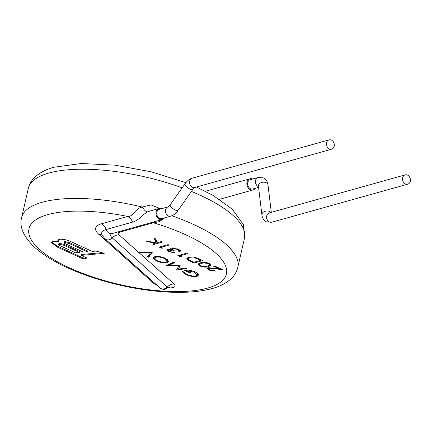<?xml version="1.0" encoding="UTF-8"?>
<svg xmlns="http://www.w3.org/2000/svg" width="432" height="432" viewBox="0 0 432 432"><rect width="100%" height="100%" fill="white"/><g stroke="black" fill="none" stroke-linecap="round" stroke-linejoin="round"><path stroke-width="0.65" d="M407.479 175.106A4.822 3.861 74.4 0 0 405.167 174.884A4.822 3.861 74.4 0 0 402.532 179.161A4.822 3.861 74.4 0 0 405.454 183.956A4.822 3.861 74.4 0 0 407.765 184.172A4.822 3.861 74.4 0 0 410.4 179.901A4.822 3.861 74.4 0 0 407.479 175.106M258.401 185.825L258.417 186.035A4.822 3.262 173.1 0 1 260.912 182.736A4.822 3.262 173.1 0 1 266.134 182.677A4.822 3.262 173.1 0 1 267.991 184.88C267.548 181.516 266.009 179.183 263.385 177.881L258.066 177.53L250.252 179.712A4.822 3.861 74.4 0 0 247.617 183.989A4.822 3.861 74.4 0 0 250.538 188.784A4.822 3.861 74.4 0 0 252.85 189L258.579 187.396M331.403 140.108A4.822 3.861 74.4 0 0 329.092 139.887A4.822 3.861 74.4 0 0 326.457 144.158A4.822 3.861 74.4 0 0 329.378 148.959A4.822 3.861 74.4 0 0 331.69 149.175A4.822 3.861 74.4 0 0 334.325 144.904A4.822 3.861 74.4 0 0 331.403 140.108M170.716 216.167A4.822 3.861 74.4 0 1 168.404 215.951A4.822 3.861 74.4 0 1 165.483 211.167A4.822 3.861 74.4 0 1 168.097 206.885L159.381 209.326A4.822 3.861 74.4 0 0 156.746 213.597A4.822 3.861 74.4 0 0 159.662 218.398A4.822 3.861 74.4 0 0 161.978 218.614L170.716 216.167C173.507 215.309 175.948 213.381 178.043 210.395L192.775 189.518L194.848 187.466M252.715 179.026A5.789 4.628 74.4 0 0 249.993 178.783A5.789 4.628 74.4 0 0 246.985 182.255A5.789 4.628 74.4 0 0 248.341 188.066A5.789 4.628 74.4 0 0 253.109 189.929A5.789 4.628 74.4 0 0 255.317 188.314M161.843 208.634A5.789 4.628 74.4 0 0 159.116 208.397A5.789 4.628 74.4 0 0 156.114 211.869A5.789 4.628 74.4 0 0 157.469 217.679A5.789 4.628 74.4 0 0 162.238 219.542A5.789 4.628 74.4 0 0 164.441 217.922M159.116 208.397L147.145 211.928L142.042 215.806C138.866 219.208 135.68 221.319 132.478 222.14A8.678 6.944 74.4 0 0 127.726 216.437C133.169 217.102 135.178 208.246 142.274 207.041L151.016 204.914L159.532 208.305M164.732 217.841L159.359 221.665L153.306 222.788A8.678 6.944 74.4 0 0 152.129 222.372M58.412 241.774L52.466 241.52L51.295 242.422L57.04 246.942L83.392 259.065L86.967 258.066L81.14 255.388L104.209 253.341L96.093 251.084L92.129 251.397L70.821 241.591C66.674 239.706 62.77 238.961 59.114 239.36L57.785 240.257L58.412 241.774L58.612 240.889L58.018 239.879M153.641 244.523L162.481 242.05L161.401 241.547L157.129 242.746L155.801 238.972L154.354 238.307L155.876 242.617L145.973 240.997L147.523 241.709L155.925 243.081L152.555 244.026L153.641 244.523L153.835 243.664M161.444 248.114L163.064 248.189L161.206 247.331L169.139 245.111L168.059 244.615L159.214 247.088L161.444 248.114L161.584 247.509M179.161 249.599L178.681 251.262L179.766 251.759L180.43 251.084L178.346 249.178L171.315 248.054L170.462 248.827L171.018 249.642L167.789 249.502L167.119 250.02L169.015 251.764L174.879 252.785L169.911 251.505C168.556 250.884 168.21 250.382 168.869 249.998L173.41 251.019L174.317 250.765L171.963 248.918L172.476 248.53L177.417 249.426L179.026 250.814L179.156 249.588M168.701 249.372L168.496 250.274L169.015 249.367M180.025 256.662L181.64 256.738L179.782 255.879L187.72 253.66L186.635 253.163L177.795 255.636L180.025 256.662L180.166 256.057M202.738 260.572L198.995 258.849C195.086 257.067 191.592 256.527 188.519 257.218L186.84 258.374L187.942 260.069L193.898 263.045L202.738 260.572M208.694 266.576L211.091 265.205L209.304 263.423C205.643 262.165 202.705 261.959 200.491 262.802L198.175 264.179L200.005 266.02C203.645 267.257 206.539 267.446 208.694 266.576L208.899 265.691L208.467 265.81M214.731 270.616L209.893 269.897L208.516 268.591L209.066 268.191L222.404 269.617L214.196 265.842L213.289 266.096L218.911 268.677L207.911 267.716L207.047 268.348L208.931 270.13L215.816 271.112L214.731 270.616M152.237 252.364L138.278 252.504L139.444 253.022L150.439 252.92L147.496 256.721L148.657 257.256L152.237 252.364M139.347 252.974L174.074 283.959C176.175 286.276 174.922 287.593 170.311 287.917L167.621 287.89M157.324 285.541L153.922 283.527L98.885 234.419A30.861 10.406 12.9 0 1 101.412 223.798L127.726 216.437A101.266 34.139 12.9 0 0 47.806 214.596A101.266 34.139 12.9 0 0 69.19 267.71A101.266 34.139 12.9 0 0 207.565 288.095A101.266 34.139 12.9 0 0 153.306 222.788L119.669 232.2A7.717 2.603 -167.1 0 0 119.038 234.851L138.791 252.482M156.406 260.987C160.547 262.683 164.198 263.207 167.362 262.564L168.858 261.473L165.607 258.341C161.471 256.635 157.81 256.095 154.624 256.732L153.085 257.839L156.406 260.987L156.551 260.356M187.072 268.391L185.981 267.889L178.454 269.141L180.209 265.232L169.484 265.005L174.69 262.694L173.605 262.192L166.363 265.405L178.751 265.734L176.634 270.13L187.072 268.391M182.374 271.652L186.062 274.633C190.226 276.394 193.941 276.955 197.203 276.323L198.704 274.806C198.455 273.85 197.267 272.894 195.14 271.933C191.122 270.227 187.618 269.735 184.626 270.448L189.734 272.803L190.642 272.549L186.613 270.697L194.141 272.144L197.208 274.963L196.085 275.832C193.396 276.296 190.372 275.816 187.007 274.396L183.946 271.901L182.374 271.652M198.698 275.227L198.704 274.806M168.075 287.21L168.95 287.118L167.297 288.041L167.297 287.015L112.261 237.908A14.661 4.941 12.9 0 1 111.499 233.788M182.153 187.844A110.911 37.39 12.9 0 0 48.919 173.038A110.911 37.39 12.9 0 0 28.291 188.525L21.6 217.733A110.911 37.39 12.9 0 1 42.228 202.246A110.911 37.39 12.9 0 1 142.274 207.041A8.678 2.268 -119.2 0 0 147.145 211.928M151.961 252.364L148.862 256.37L148.057 256.003M148.657 257.256L148.862 256.37M139.444 253.022L139.568 252.472M150.439 252.92L150.563 252.374M184.718 272.938L183.254 271.793M186.062 274.633L186.208 273.996M197.203 276.323L197.408 275.438L196.684 275.594M198.688 274.752L197.408 275.438M189.734 272.803L189.875 272.192M186.678 270.416L186.143 270.173M186.613 270.697L186.743 270.124M194.141 272.144L194.276 271.555M197.208 274.963L197.413 274.077L196.808 272.808M178.454 269.141L180.241 265.243M169.484 265.005L169.69 264.119L173.815 262.289M178.751 265.734L178.875 265.205M169.565 264.654L168.129 264.622M176.634 270.13L176.785 269.482M178.492 268.969L176.915 269.233M167.362 262.564L167.567 261.679L166.898 261.824M168.847 261.004L167.567 261.679M155.023 259.265L153.306 257.423M155.288 256.586L154.505 258.109L155.704 257.234L155.871 256.5M155.704 257.234C158.344 256.727 161.357 257.186 164.743 258.617L167.459 261.209L166.277 262.067C163.652 262.57 160.65 262.116 157.259 260.712L154.505 258.109M164.743 258.617L164.878 258.028M167.459 261.209L167.665 260.323L167.206 259.205M208.791 267.565L208.516 268.591M209.066 268.191L209.212 267.543M214.061 268.483L214.164 268.034M219.591 268.321L219.008 268.245M218.911 268.677L219.051 268.072M208.613 268.985L207.338 267.959M208.931 270.13L209.083 269.449M211.037 264.746L208.899 265.691M199.703 264.886L198.423 263.752M200.005 266.02L200.162 265.345M201.571 263.304L204.25 262.888L208.359 263.655L209.644 264.973L207.608 266.08C205.983 266.782 203.737 266.674 200.875 265.75L199.611 264.454L201.571 263.304L201.749 262.51M208.359 263.655L208.489 263.088M209.644 264.973L209.736 263.633M204.25 262.888L204.379 262.316M200.977 262.672L199.811 263.569L199.611 264.454M187.942 260.069L188.147 259.184L187.061 257.958M188.671 259.529L188.147 259.184M193.898 263.045L194.092 262.186M201.62 260.053L200.756 260.296M189.605 257.715L195.685 258.163L200.75 260.323L193.72 262.289L189.405 260.123L188.309 258.606L189.605 257.715L189.772 256.975M200.75 260.323L200.885 259.718M195.685 258.163L195.815 257.607M189.157 257.067L188.309 258.606M179.782 255.879L179.982 255.026M179.847 255.604L179.118 255.263M172.336 249.62L171.104 249.253M173.41 251.019L173.556 250.382M172.222 247.909L171.963 248.918M172.476 248.53L172.622 247.892M177.417 249.426L177.552 248.843M179.766 251.759L179.971 250.879L179.102 250.479M180.349 250.625L179.971 250.879M171.018 249.642L171.218 248.756L170.667 247.941M168.55 250.538L167.449 249.631M169.015 251.764L169.166 251.111M161.206 247.331L161.401 246.478M161.266 247.055L160.537 246.715M157.124 242.719L155.93 243.054M155.876 242.617L156.082 241.731L154.969 238.594M147.523 241.709L147.62 241.267M155.925 243.081L155.979 242.174M57.04 246.942L57.245 246.056L51.521 242.028M83.392 259.065L83.597 258.179L57.245 246.056M85.849 257.553L83.597 258.179M81.14 255.388L81.346 254.502L101.844 252.688M75.427 252.758L59.967 245.646C58.595 245.041 58.212 244.539 58.817 244.15L59.022 243.265L58.482 244.404L58.817 244.15L63.817 245.268L79.407 252.439L75.427 252.758M79.407 252.439L79.607 251.554L64.017 244.382L59.022 243.265M63.817 245.268L64.017 244.382M87.205 251.775L83.311 252.045L65.702 243.945C64.222 243.319 63.806 242.806 64.444 242.401L69.428 243.594L87.205 251.775L87.404 250.889L69.633 242.714L64.643 241.515L64.087 242.676L64.643 241.515M270.913 212.452A4.822 3.262 173.1 0 0 269.617 211.502A4.822 3.262 173.1 0 0 264.389 211.556A4.822 3.262 173.1 0 0 261.895 214.861C262.343 218.225 263.876 220.558 266.506 221.859L271.825 222.21L407.765 184.172M405.167 174.884L269.222 212.922A4.822 3.861 74.4 0 0 266.593 217.199A4.822 3.861 74.4 0 0 269.509 221.994A4.822 3.861 74.4 0 0 271.825 222.21M258.066 177.53A4.822 3.861 74.4 0 0 255.431 181.802A4.822 3.861 74.4 0 0 258.352 186.597A4.822 3.861 74.4 0 0 258.493 186.656M168.118 206.879L170.165 204.833L184.896 183.962A4.822 1.463 35.2 0 0 186.17 186.424A4.822 1.463 35.2 0 0 190.166 189.211A4.822 1.463 35.2 0 0 192.775 189.518M184.896 183.962C187.159 180.841 189.599 178.913 192.224 178.184A4.822 3.861 74.4 0 0 189.589 182.455A4.822 3.861 74.4 0 0 192.51 187.256A4.822 3.861 74.4 0 0 194.821 187.472L331.69 149.175M170.165 204.833A4.822 1.463 35.2 0 0 171.439 207.295A4.822 1.463 35.2 0 0 175.435 210.082A4.822 1.463 35.2 0 0 178.043 210.395M132.478 222.14L106.159 229.505A5.789 4.628 74.4 0 0 112.099 233.572L162.238 219.542M171.866 215.762A110.911 37.39 12.9 0 1 237.827 267.257L244.517 238.048A110.911 37.39 12.9 0 0 191.425 191.435M101.412 223.798A8.678 6.944 74.4 0 1 106.159 229.505A23.917 8.062 -167.1 0 0 102.082 235.154L105.106 238.955A5.789 4.644 -48.3 0 0 112.261 237.908A8.678 6.971 -48.3 0 1 119.038 234.851M167.297 288.041C165.235 289.807 162.853 289.818 160.142 288.063A5.789 4.644 -48.3 0 0 167.297 287.015A8.678 6.971 -48.3 0 1 174.074 283.959M102.233 235.435A8.678 6.971 -48.3 0 0 98.885 234.419M119.669 232.2A8.678 6.944 74.4 0 0 118.492 231.784M155.234 283.678A8.678 6.971 -48.3 0 0 153.922 283.527M168.626 287.237A8.678 5.222 -92.7 0 1 170.311 287.917M191.457 261.922L191.597 261.301M199.363 259.686L199.503 259.081M69.428 243.594L69.633 242.714M258.417 186.035L261.895 214.861M267.991 184.88L271.307 212.344M192.224 178.184L329.092 139.887M219.505 199.336L253.109 189.929M28.291 188.525C29.408 183.989 31.693 180.122 35.138 176.92C39.992 172.519 46.251 169.295 53.924 167.249L81.275 163.507L114.89 165.148L151.184 171.801L185.89 182.655M21.6 217.733C19.246 226.535 23.306 236.142 33.782 246.553C46.559 258.163 65.313 268.213 90.04 276.696C112.979 284.445 136.188 289.381 159.673 291.503C180.598 293.306 198.099 292.318 212.193 288.533C219.866 286.486 226.13 283.257 230.98 278.851C234.425 275.654 236.709 271.787 237.827 267.257M196.425 187.024L213.035 195.383L232.276 209.169L243.421 224.672L244.517 238.048M112.099 233.572L111.559 233.739M160.142 288.063L105.106 238.955M205.384 191.268L249.993 178.783"/></g></svg>

